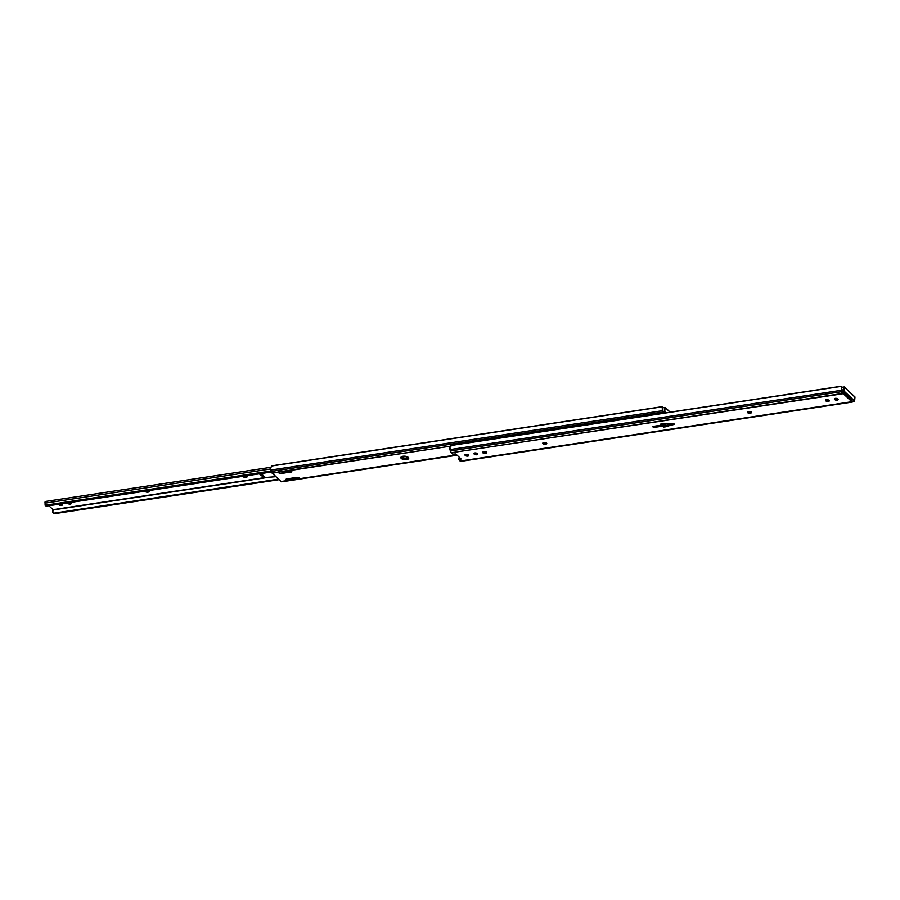 <?xml version="1.0" encoding="UTF-8"?>
<svg xmlns="http://www.w3.org/2000/svg" width="900" height="900" viewBox="0 0 900 900"><rect width="100%" height="100%" fill="white"/><g stroke="black" fill="none" stroke-linecap="round" stroke-linejoin="round"><path stroke-width="1.35" d="M850.736 402.03L851.524 401.423L843.278 393.683L841.545 393.412L841.646 390.24L449.966 449.595L450.349 450.956L841.984 391.624L450.349 450.956A3.161 1.395 81.4 0 0 451.282 452.745L453.071 454.275L455.76 453.96L461.137 459.011L458.606 459.484L460.136 461.059L850.624 401.895L460.136 461.059A3.161 1.395 81.4 0 0 460.879 461.351L851.974 402.098L850.748 402.041L851.524 401.423L843.278 393.683L843.39 392.434L843.278 393.683L451.282 452.745L841.77 393.581L841.928 391.961M851.411 401.445L851.985 402.098L851.411 401.445M843.03 392.603L842.929 393.728L843.03 392.603L841.871 392.445L843.03 392.603M747.911 411.683L750.105 412.054L750.004 413.19A1.778 0.776 5.3 0 1 747.428 412.267A1.778 0.776 5.3 0 1 748.395 411.671L748.957 411.593A1.778 0.776 5.3 0 1 751.331 412.11L751.309 412.841L749.678 413.224L747.428 412.358L749.273 411.559L751.331 412.11A1.778 0.776 5.3 0 1 751.534 412.515A1.778 0.776 5.3 0 1 750.566 413.1L750.668 411.975A1.778 0.776 -174.7 0 0 751.028 411.896M543.161 442.699L545.366 443.081L545.254 444.206A1.778 0.776 5.3 0 1 542.678 443.284A1.778 0.776 5.3 0 1 543.645 442.699L544.207 442.609A1.778 0.776 5.3 0 1 546.592 443.126L546.559 443.869L544.939 444.24L542.689 443.385L544.523 442.575L546.592 443.126A1.778 0.776 5.3 0 1 546.784 443.531A1.778 0.776 5.3 0 1 545.816 444.127L545.929 442.991A1.778 0.776 -174.7 0 0 546.278 442.912M483.098 451.8L485.291 452.183L485.19 453.308A1.778 0.776 5.3 0 1 482.614 452.385A1.778 0.776 5.3 0 1 483.57 451.8L484.132 451.71A1.778 0.776 5.3 0 1 486.517 452.228L486.484 452.97L484.864 453.341L482.614 452.486L484.459 451.676L486.517 452.228A1.778 0.776 5.3 0 1 486.709 452.632A1.778 0.776 5.3 0 1 485.752 453.229L485.854 452.093A1.778 0.776 -174.7 0 0 486.202 452.014M458.707 458.415L460.069 458.01L459.18 458.111L459.079 459.248L461.137 459.011L455.76 453.96L452.734 454.106L451.012 452.419L449.786 446.76A3.15 1.384 81.4 0 0 449.966 449.595L841.646 390.24L841.59 387.562M468.326 454.871A1.778 0.776 -174.7 0 1 465.525 454.455L465.424 455.58L465.03 454.702L466.234 454.286L468.709 455.254L466.796 456.109L465.424 455.58L465.491 454.421L468.45 454.826M748.035 411.75A1.778 0.776 -174.7 0 0 750.105 412.054L751.219 411.829M828.821 400.252A1.778 0.776 -174.7 0 1 826.02 399.836L825.919 400.961L825.525 400.084L826.729 399.668L829.204 400.635L827.291 401.49L825.919 400.961L825.986 399.791L828.956 400.196M837.731 398.902A1.778 0.776 -174.7 0 1 834.93 398.486L834.817 399.611L834.424 398.734L835.627 398.317L838.102 399.285L836.19 400.14L834.817 399.611L834.885 398.452L837.855 398.858M543.285 442.777A1.778 0.776 -174.7 0 0 545.366 443.081L546.469 442.845M483.221 451.879A1.778 0.776 -174.7 0 0 485.291 452.183L486.394 451.946M477.225 453.521A1.778 0.776 -174.7 0 1 474.435 453.105L474.322 454.23L473.929 453.364L475.132 452.936L477.608 453.904L475.695 454.759L474.322 454.23L474.435 453.105L477.36 453.476M662.231 423.889L662.153 425.036L660.566 424.136L662.332 423.877L673.447 423.326L674.516 424.327L663.716 427.106L663.221 426.049L653.569 427.511L652.489 426.499L662.153 425.036L662.254 423.9M655.11 426.161L663.334 424.912L663.829 425.97L665.426 425.734L673.571 423.36L673.121 424.553L663.716 427.106L663.221 426.049L653.569 427.511L655.11 426.161L663.334 424.912L663.716 427.106L663.829 425.97L665.426 425.734L665.325 426.859L665.572 425.7L665.471 426.825L665.572 425.7L673.234 423.428L673.121 424.553L673.38 423.394L673.268 424.519L674.55 424.294L673.403 423.326L662.332 423.877L660.566 424.136L662.153 425.036L652.489 426.499L653.569 427.511L655.11 426.161M841.995 391.252L842.074 389.599A1.879 0.833 -98.6 0 1 842.04 389.396A1.879 0.833 81.4 0 0 842.074 389.599L841.928 391.219L841.646 390.24A3.15 1.384 -98.6 0 1 841.477 387.416L841.455 386.483L840.127 386.404L452.644 445.118L840.127 386.404A2.374 0.574 164.3 0 1 841.252 386.381L451.091 445.5L841.252 386.381L841.928 388.125M852.581 401.963L851.985 402.098L852.581 401.963M853.481 401.344L852.863 401.839L853.481 401.344A3.15 1.384 -98.6 0 1 853.481 401.344L853.74 401.017M851.648 400.174L851.524 401.423L851.648 400.174M461.228 461.183L458.685 459.697L458.798 458.561M452.644 445.118L449.786 446.76L451.091 445.5A2.374 0.574 164.3 0 1 452.644 445.118M663.671 425.655L667.856 425.014L663.671 425.655L663.829 424.024L663.671 425.655M474.041 453.96A1.778 0.776 5.3 0 1 473.85 453.566A1.778 0.776 5.3 0 1 475.234 452.936A1.778 0.776 5.3 0 1 477.191 453.488L477.484 453.757A1.778 0.776 5.3 0 1 477.675 454.162A1.778 0.776 5.3 0 1 476.28 454.793A1.778 0.776 5.3 0 1 474.322 454.23L474.109 453.195L474.041 453.96M485.854 452.093L485.19 453.308L485.854 452.093M545.929 442.991L545.254 444.206L545.929 442.991M834.536 399.341A1.778 0.776 5.3 0 1 834.345 398.936A1.778 0.776 5.3 0 1 835.729 398.317A1.778 0.776 5.3 0 1 837.686 398.869L837.979 399.139A1.778 0.776 5.3 0 1 838.17 399.544A1.778 0.776 5.3 0 1 836.775 400.174A1.778 0.776 5.3 0 1 834.817 399.611L834.604 398.576L834.536 399.341M825.637 400.691A1.778 0.776 5.3 0 1 825.435 400.286A1.778 0.776 5.3 0 1 826.83 399.656A1.778 0.776 5.3 0 1 828.788 400.219L829.08 400.489A1.778 0.776 5.3 0 1 829.271 400.882A1.778 0.776 5.3 0 1 827.876 401.512A1.778 0.776 5.3 0 1 825.919 400.961L825.705 399.926L825.637 400.691M750.668 411.975L750.004 413.19L750.668 411.975M465.131 455.31A1.778 0.776 5.3 0 1 464.94 454.905A1.778 0.776 5.3 0 1 466.335 454.275A1.778 0.776 5.3 0 1 468.293 454.838L468.574 455.108A1.778 0.776 5.3 0 1 468.765 455.512A1.778 0.776 5.3 0 1 467.381 456.142A1.778 0.776 5.3 0 1 465.424 455.58L465.21 454.545L465.131 455.31M665.73 424.069L663.975 424.35L665.73 424.069M842.074 390.386L841.984 391.736M278.865 472.916L279.304 471.814L449.989 446.243L290.396 470.43L291.735 471.229L291.308 472.016L280.215 473.535A2.374 1.046 5.3 0 1 278.865 472.916A2.374 1.046 5.3 0 1 278.606 472.376A2.374 1.046 5.3 0 1 278.651 472.207L272.16 473.186L279.304 471.814L279.023 472.68L280.507 473.22A1.778 0.776 5.3 0 1 279.023 472.68A1.778 0.776 5.3 0 1 278.831 472.275A1.778 0.776 5.3 0 1 279.113 471.904L290.396 470.43A2.374 1.046 5.3 0 1 291.803 471.532A2.374 1.046 5.3 0 1 291.701 471.791L281.126 473.569L278.865 472.916M298.429 478.654L288.18 480.6L286.189 479.756L286.796 478.89L297.225 477.349L299.272 478.361L298.609 479.059L287.505 480.521A2.374 1.046 5.3 0 1 286.358 479.947A2.374 1.046 5.3 0 1 286.099 479.419A2.374 1.046 5.3 0 1 286.211 479.16L297.686 477.416A2.374 1.046 5.3 0 1 299.306 478.564A2.374 1.046 5.3 0 1 299.25 478.744L456.739 454.882L298.609 479.059L299.149 478.035M663.896 413.055L662.749 412.897L663.896 413.055M401.276 458.449A3.949 1.732 5.3 0 1 400.849 457.56A3.949 1.732 5.3 0 1 403.942 456.165A3.949 1.732 5.3 0 1 408.285 457.391L408.532 458.741L405.866 459.675L402.874 459.304L400.86 457.774L401.344 456.817L403.706 456.165L408.285 457.391A3.949 1.732 5.3 0 1 408.724 458.291A3.949 1.732 5.3 0 1 405.63 459.686A3.949 1.732 5.3 0 1 401.276 458.449L401.389 457.324L401.276 458.449M401.119 457.009A3.949 1.732 -174.7 0 0 401.389 457.324L405.202 458.55L408.634 457.605M282.105 481.624L287.505 480.521L281.014 481.5L271.631 472.455L270.585 467.865L271.969 465.941L662.13 406.834L271.969 465.941A2.374 0.574 164.3 0 1 273.51 465.559L660.994 406.856L273.51 465.559L270.664 467.213A3.15 1.384 81.4 0 0 270.832 470.036L662.524 410.692L662.805 411.705L662.94 410.051A1.879 0.833 -98.6 0 1 662.906 409.849A1.879 0.833 81.4 0 0 662.94 410.051L662.85 412.076L662.524 410.692L270.832 470.036L271.215 471.409L662.85 412.076L662.377 413.359L662.85 412.076L271.215 471.409A3.161 1.395 81.4 0 0 272.16 473.186L281.014 481.5A3.161 1.395 81.4 0 0 281.745 481.804L457.11 455.231M401.108 456.986L401.389 457.324A3.949 1.732 -174.7 0 0 405.09 458.55A3.949 1.732 -174.7 0 0 408.555 457.706M662.794 408.577L662.906 409.849L662.355 407.869A3.15 1.384 -98.6 0 0 662.524 410.692L662.456 408.015M662.13 406.834L660.994 406.856A2.374 0.574 164.3 0 1 662.13 406.834L662.13 406.834M662.951 410.839L662.85 412.189M662.873 411.919L664.796 411.48L664.999 407.396L662.355 407.88L664.954 407.486L664.582 411.435L666.158 412.762L664.796 411.48L665.876 412.808L664.65 411.649L662.861 411.705M289.507 470.284L279.113 471.904L289.507 470.284M662.962 424.969L663.064 423.855L662.962 424.969M288.248 480.251L288.011 480.251A1.778 0.776 5.3 0 1 286.515 479.723L288.011 480.251L298.901 478.609L288.709 480.127M290.936 471.611L280.507 473.22L291.656 470.993M297.113 477.349L286.605 478.946L286.515 479.723A1.778 0.776 5.3 0 1 286.324 479.317A1.778 0.776 5.3 0 1 286.605 478.946L297.113 477.349M291.69 471.161A1.778 0.776 5.3 0 1 291.69 471.195A1.778 0.776 5.3 0 1 291.409 471.566L280.778 473.209M262.069 474.84L260.483 473.659L261.169 475.537L263.543 476.168A2.059 0.9 5.3 0 1 261.169 475.537L261.27 474.401A2.059 0.9 -174.7 0 0 262.058 474.829M59.738 504.079A1.778 0.776 -174.7 0 0 61.571 504.27L61.459 505.406A1.778 0.776 5.3 0 1 59.085 504.877L58.613 504.157M68.636 502.729A1.778 0.776 -174.7 0 0 70.47 502.92L70.369 504.056A1.778 0.776 5.3 0 1 67.984 503.539L67.511 502.808M59.614 504.022L62.111 504.124M244.17 476.055L246.949 475.965M146.25 490.894L149.029 490.793M68.513 502.673L71.01 502.774M45.776 501.593A1.417 0.63 81.4 0 0 45.439 501.457A1.417 0.63 81.4 0 0 45.068 503.134L270.619 468.968L45.068 503.134L45.596 501.469M45.742 505.777L46.676 506.059L46.114 505.541A1.575 1.238 133.2 0 1 45.113 505.226L271.102 470.981L45.113 505.226L45.101 504.574A1.879 0.833 81.4 0 0 45.068 503.134L45.113 505.226L46.114 505.541L271.226 471.431L46.114 505.541L46.676 506.059L271.418 472.005L46.676 506.059L45.686 505.598M48.859 505.721L53.066 509.67L265.286 477.517L53.066 509.67L48.859 505.721M401.209 456.93L405.54 456.266L401.209 456.93M261.169 475.537L259.346 473.827L261.169 475.537M61.234 503.752L62.359 504.562L62.01 505.249L58.792 504.608A1.778 0.776 5.3 0 1 58.601 504.248M246.037 475.774L247.252 476.707L245.745 477.326L243.787 477.079L243.248 476.201M148.118 490.613L149.333 491.546L147.814 492.165L145.868 491.918L145.328 491.04M70.133 502.402L71.325 503.359L70.661 503.989L67.691 503.269A1.778 0.776 5.3 0 1 67.5 502.897M53.111 509.951L53.111 509.951A3.15 1.384 81.4 0 0 52.65 511.661L54.203 513.124L278.494 479.137L54.203 513.124L54.754 513.641L279.045 479.666L53.752 513.337A1.575 1.238 -46.8 0 0 54.754 513.641L52.762 512.246L53.111 509.951L267.57 477.461L53.111 509.951M406.327 456.435L401.265 457.2L406.327 456.435M45.169 505.271L45.99 506.014M70.324 502.47A1.778 0.776 5.3 0 1 70.852 502.785L71.134 503.055A1.778 0.776 5.3 0 1 71.325 503.46A1.778 0.776 5.3 0 1 70.369 504.056L70.47 502.92A1.778 0.776 -174.7 0 0 70.886 502.819M146.419 490.939A1.778 0.776 -174.7 0 0 147.926 491.029L147.814 492.165A1.778 0.776 5.3 0 1 145.237 491.243A1.778 0.776 5.3 0 1 145.271 491.119M148.297 490.657A1.778 0.776 5.3 0 1 149.344 491.479A1.778 0.776 5.3 0 1 148.376 492.075L148.489 490.95A1.778 0.776 -174.7 0 0 148.838 490.871M244.35 476.111A1.778 0.776 -174.7 0 0 245.846 476.19L245.745 477.326A1.778 0.776 5.3 0 1 243.157 476.404A1.778 0.776 5.3 0 1 243.203 476.28M246.218 475.819A1.778 0.776 5.3 0 1 247.264 476.651A1.778 0.776 5.3 0 1 246.296 477.236L246.409 476.111A1.778 0.776 -174.7 0 0 246.757 476.032M61.414 503.82A1.778 0.776 5.3 0 1 61.943 504.135L62.235 504.405A1.778 0.776 5.3 0 1 62.426 504.81A1.778 0.776 5.3 0 1 61.459 505.406L61.571 504.27A1.778 0.776 -174.7 0 0 61.988 504.169M275.873 476.685L265.376 477.517L261.157 473.558L265.196 477.506L275.873 476.685M264.735 477.281L260.82 473.614L264.735 477.281M854.977 397.103L854.46 401.152L843.84 391.185L854.46 401.152L851.389 401.625L854.46 401.152L843.84 391.185L842.006 391.466L843.998 391.027L844.369 387.067L854.977 397.035L854.617 400.995L843.998 391.027L844.369 387.067L843.784 390.983L842.029 391.241L843.998 391.027L844.369 387.067L841.736 387.382L844.155 387.022M841.939 392.512L843.278 392.31L852.053 400.5L843.3 392.287L841.972 392.49L843.3 392.287L851.974 400.478M854.977 397.035L844.369 387.067L854.91 397.125M844.234 386.944L854.955 396.945L854.46 401.152M844.166 386.955L841.725 387.326M664.11 412.819L663.008 412.988L664.11 412.819M665.168 407.531L664.65 411.649L664.999 407.396L670.106 412.166M664.582 411.435L662.895 411.694L664.582 411.435M664.976 407.419L662.591 407.779L665.134 407.43L670.163 412.155M458.606 459.517L458.707 458.381M841.883 387.877L841.534 386.629M662.749 408.319L662.4 407.081M298.744 478.665L288.281 480.251M291.769 470.351L291.69 471.195M278.91 471.431L278.831 472.275M286.403 478.463L286.324 479.317M299.272 477.382L299.194 478.238M270.641 467.336L45.439 501.457M841.714 387.304L844.2 386.933M852.626 401.456L854.494 401.175"/></g></svg>
